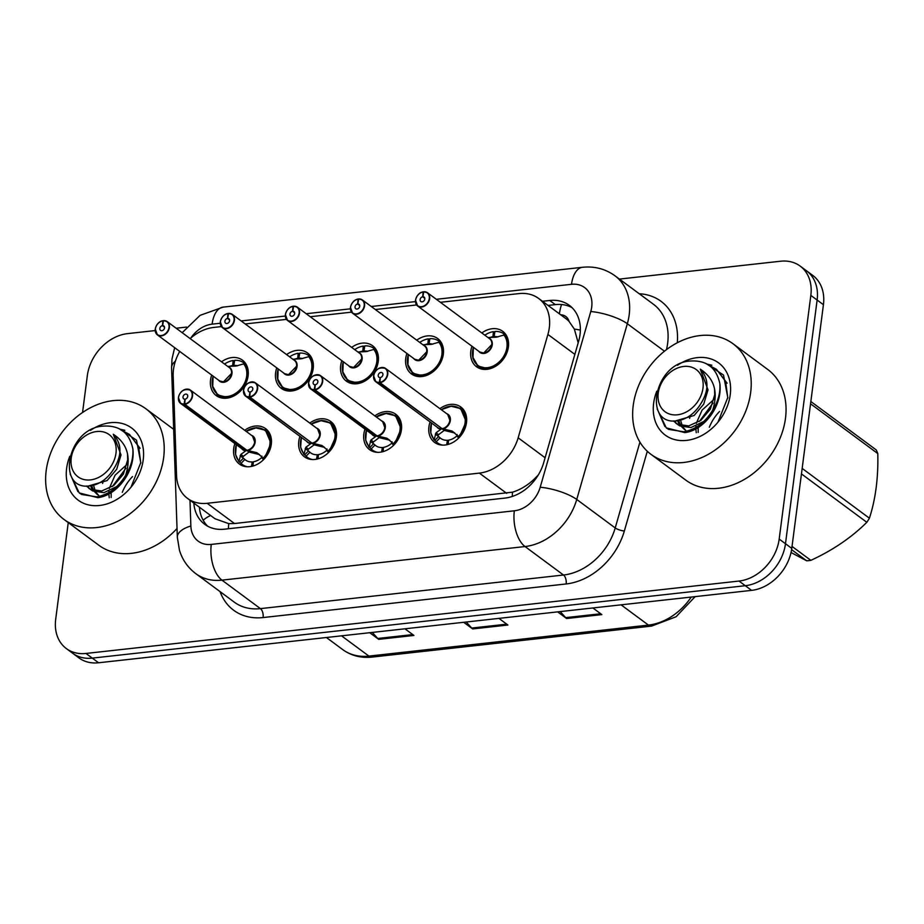 <?xml version="1.0" encoding="UTF-8"?>
<svg xmlns="http://www.w3.org/2000/svg" width="924" height="924" viewBox="0 0 924 924"><rect width="100%" height="100%" fill="white"/><g stroke="black" fill="none" stroke-linecap="round" stroke-linejoin="round"><path stroke-width="1.39" d="M374.844 415.869A22.026 17.071 126.5 0 1 395.749 414.218A22.026 17.071 126.5 0 1 401.432 429.845A22.026 17.071 126.5 0 1 388.877 449.041A22.026 17.071 126.5 0 1 369.542 449.63A22.026 17.071 126.5 0 1 363.848 434.014A22.026 17.071 126.5 0 1 365.015 429.152M309.771 423.088A22.026 17.071 126.5 0 1 330.688 421.436A22.026 17.071 126.5 0 1 336.371 437.052A22.026 17.071 126.5 0 1 323.804 456.26A22.026 17.071 126.5 0 1 304.47 456.849A22.026 17.071 126.5 0 1 298.787 441.222A22.026 17.071 126.5 0 1 299.942 436.359M244.71 430.295A22.026 17.071 126.5 0 1 265.615 428.644A22.026 17.071 126.5 0 1 271.298 444.271A22.026 17.071 126.5 0 1 258.743 463.478A22.026 17.071 126.5 0 1 239.408 464.067A22.026 17.071 126.5 0 1 233.714 448.44A22.026 17.071 126.5 0 1 234.869 443.578M439.905 408.651A22.026 17.071 126.5 0 1 460.822 407.01A22.026 17.071 126.5 0 1 466.505 422.626A22.026 17.071 126.5 0 1 453.938 441.834A22.026 17.071 126.5 0 1 434.603 442.423A22.026 17.071 126.5 0 1 428.921 426.796A22.026 17.071 126.5 0 1 430.076 421.933M416.736 340.171A22.026 17.071 126.5 0 1 437.653 338.519A22.026 17.071 126.5 0 1 443.335 354.146A22.026 17.071 126.5 0 1 430.769 373.354A22.026 17.071 126.5 0 1 411.434 373.931A22.026 17.071 126.5 0 1 405.752 358.316A22.026 17.071 126.5 0 1 406.907 353.453M351.674 347.389A22.026 17.071 126.5 0 1 372.58 345.738A22.026 17.071 126.5 0 1 378.262 361.365A22.026 17.071 126.5 0 1 365.708 380.561A22.026 17.071 126.5 0 1 346.361 381.15A22.026 17.071 126.5 0 1 340.679 365.523A22.026 17.071 126.5 0 1 341.834 360.672M286.602 354.608A22.026 17.071 126.5 0 1 307.519 352.956A22.026 17.071 126.5 0 1 313.201 368.572A22.026 17.071 126.5 0 1 300.635 387.78A22.026 17.071 126.5 0 1 281.3 388.369A22.026 17.071 126.5 0 1 275.618 372.742A22.026 17.071 126.5 0 1 276.773 367.879M221.529 361.815A22.026 17.071 126.5 0 1 242.446 360.164A22.026 17.071 126.5 0 1 248.129 375.791A22.026 17.071 126.5 0 1 235.562 394.987A22.026 17.071 126.5 0 1 216.228 395.576A22.026 17.071 126.5 0 1 210.545 379.96A22.026 17.071 126.5 0 1 211.7 375.098M481.808 332.963A22.026 17.071 126.5 0 1 502.714 331.312A22.026 17.071 126.5 0 1 508.396 346.927A22.026 17.071 126.5 0 1 495.841 366.135A22.026 17.071 126.5 0 1 476.495 366.724A22.026 17.071 126.5 0 1 470.813 351.097A22.026 17.071 126.5 0 1 471.968 346.234M179.753 351.443A41.303 32.005 -53.5 0 0 173.181 375.987L176.565 475.675A41.303 32.005 -53.5 0 0 187.537 498.417A41.303 32.005 -53.5 0 0 207.172 503.291L479.371 473.111A41.303 32.005 -53.5 0 0 518.156 437.803L547.909 334.43A41.303 32.005 -53.5 0 0 549.306 327.766A41.303 32.005 -53.5 0 0 538.646 298.464A41.303 32.005 -53.5 0 0 519.011 293.589L440.401 302.31M578.193 342.804L574.347 329.083L569.045 321.402A13.768 10.672 -53.5 0 0 560.695 314.795M538.646 298.464L565.927 318.664A41.303 32.005 126.5 0 1 569.045 321.402M187.537 498.417L215.015 518.757L228.736 523.631L234.5 523.527L512.554 492.157C520.224 489.778 527.35 485.516 533.945 479.383L538.242 475.052M221.39 326.588L213.687 327.442A41.303 32.005 -53.5 0 0 190.171 338.6M416.597 304.955L375.329 309.528M351.524 312.162L310.268 316.736M286.463 319.381L245.195 323.954M619.438 279.083L780.537 261.226A41.303 32.005 126.5 0 1 800.172 266.1A41.303 32.005 126.5 0 1 810.833 295.391L779.186 539.073A41.303 32.005 126.5 0 1 739.004 581.057L85.99 653.453L92.285 658.119A41.303 32.005 126.5 0 1 72.65 653.245A41.303 32.005 126.5 0 0 92.285 658.119L745.298 585.712L92.285 658.119L98.579 662.774A41.303 32.005 126.5 0 1 78.944 657.9L66.355 648.579A41.303 32.005 126.5 0 1 55.694 619.288L68.249 522.603M779.186 539.073L785.481 543.728A41.303 32.005 126.5 0 1 745.298 585.712A41.303 32.005 126.5 0 0 785.481 543.728L817.128 300.046L785.481 543.728L791.776 548.394A41.303 32.005 126.5 0 1 751.593 590.367L98.579 662.774M800.172 266.1L806.467 270.755A41.303 32.005 126.5 0 1 817.128 300.046A41.303 32.005 126.5 0 0 806.467 270.755L812.762 275.421A41.303 32.005 126.5 0 1 823.423 304.712L791.776 548.394M560.198 611.596L565.673 617.636A11.019 5.648 83.7 0 0 566.62 618.514L557.657 611.873M592.885 607.969L601.859 614.61L566.62 618.514M372.28 632.432L377.743 638.472A11.019 5.648 83.7 0 0 378.701 639.35L369.739 632.709M404.966 628.805L413.929 635.446L378.701 639.35M466.239 622.014L471.702 628.054A11.019 5.648 83.7 0 0 472.661 628.932L463.698 622.291M498.925 618.387L507.9 625.028L472.661 628.932M193.821 503.072A41.303 32.005 -53.5 0 0 204.724 524.324A41.303 32.005 -53.5 0 0 224.359 529.198L504.874 498.094A41.303 32.005 -53.5 0 0 543.659 462.785L578.62 341.326A41.303 32.005 -53.5 0 0 580.018 334.65A41.303 32.005 -53.5 0 0 569.357 305.359A41.303 32.005 -53.5 0 0 549.722 300.485L542.457 301.293M548.048 305.428L555.324 304.62A41.303 32.005 126.5 0 1 572.014 307.623M82.548 412.497L87.341 375.606A41.303 32.005 126.5 0 1 127.524 333.633L155.197 330.561M176.172 328.239L186.509 327.084M85.99 653.453A41.303 32.005 126.5 0 1 66.355 648.579M207.669 526.195A41.303 32.005 126.5 0 1 199.422 507.207M423.677 292.134L423.123 291.984A7.981 6.191 -53.5 0 0 415.65 300.069A7.981 6.191 -53.5 0 0 421.506 306.676A7.981 6.191 -53.5 0 0 429.279 298.556A7.981 6.191 -53.5 0 0 423.712 291.926L423.897 291.776A8.258 6.399 126.5 0 1 427.512 292.769A8.258 6.399 126.5 0 1 429.648 298.637A8.258 6.399 126.5 0 1 424.936 305.832A8.258 6.399 126.5 0 1 417.683 306.052A8.258 6.399 126.5 0 1 415.557 300.196M423.215 291.822C419.381 292.504 416.816 295.276 415.511 300.138L417.683 306.052L479.799 352.032A8.258 6.399 -53.5 0 0 483.726 353.003A8.258 6.399 -53.5 0 0 491.764 344.606A8.258 6.399 -53.5 0 0 489.628 338.75L427.512 292.769L423.839 291.753M423.712 291.926L422.892 296.766A2.749 2.137 126.5 0 1 424.104 297.101A2.749 2.137 126.5 0 1 424.809 299.053A2.749 2.137 126.5 0 1 423.238 301.443A2.749 2.137 126.5 0 1 420.824 301.524A2.749 2.137 126.5 0 1 420.108 299.572A2.749 2.137 126.5 0 1 422.684 296.789L424.809 298.36M477.096 365.373A20.651 16.008 -53.5 0 0 478.02 366.135A20.651 16.008 -53.5 0 0 487.837 368.572A20.651 16.008 -53.5 0 0 507.923 347.586A20.651 16.008 -53.5 0 0 504.631 334.834L505.336 335.343M497.84 336.96A15.142 11.735 -53.5 0 0 494.086 336.555L494.941 331.462A20.651 16.008 126.5 0 1 503.996 333.968A20.651 16.008 126.5 0 1 505.301 335.077L505.162 335.216M493.682 337.225L492.954 336.683A15.142 11.735 -53.5 0 0 490.332 337.376M479.799 352.032L483.726 353.003L491.753 344.606A8.258 6.399 126.6 0 1 483.726 353.003M494.086 336.555L494.952 337.202M488.865 337.491L496.269 337.191L504.631 334.834C514.252 344.594 502.702 367.775 487.837 368.572L477.997 366.123L472.765 357.08M492.954 336.683L493.404 331.635L494.744 332.628M484.834 335.204A20.651 16.008 126.5 0 1 493.404 331.635M422.684 296.789L423.123 291.984M422.892 296.766L424.774 298.152M433.691 439.454A20.651 16.008 -53.5 0 0 434.084 439.94L436.001 432.802L441.58 428.771L443.867 429.949M380.03 382.686L379.903 382.328A7.981 6.191 -53.5 0 0 387.375 374.255A7.981 6.191 -53.5 0 0 381.52 367.648A7.981 6.191 -53.5 0 0 373.758 375.756A7.981 6.191 -53.5 0 0 379.314 382.397L379.406 382.755A8.258 6.399 126.5 0 1 375.791 381.751A8.258 6.399 126.5 0 1 373.654 375.895A8.258 6.399 126.5 0 1 378.366 368.688A8.258 6.399 126.5 0 1 385.62 368.468A8.258 6.399 126.5 0 1 387.757 374.324A8.258 6.399 126.5 0 1 380.03 382.686L442.192 428.701L452.009 431.034L459.286 437.144A20.651 16.008 -53.5 0 0 466.031 423.273A20.651 16.008 -53.5 0 0 460.695 408.627A20.651 16.008 -53.5 0 0 459.898 408.085M442.134 428.655A8.258 6.399 -53.5 0 0 449.861 420.304A8.258 6.399 -53.5 0 0 447.736 414.449L385.62 368.468C379.256 366.851 375.26 369.311 373.619 375.825L375.791 381.751L437.895 427.731A8.258 6.399 -53.5 0 0 441.522 428.724L441.58 428.771M379.406 382.755L440.898 427.754M379.314 382.397L380.134 377.558A2.749 2.137 126.5 0 1 378.932 377.223A2.749 2.137 126.5 0 1 378.216 375.271A2.749 2.137 126.5 0 1 379.787 372.869A2.749 2.137 126.5 0 1 382.201 372.788A2.749 2.137 126.5 0 1 382.917 374.74A2.749 2.137 126.5 0 1 380.341 377.535L379.903 382.328M442.642 445.114A20.651 16.008 126.5 0 1 437.526 442.862A20.651 16.008 126.5 0 1 436.22 441.753L434.788 440.448L438.6 436.532L440.055 437.826A15.142 11.735 -53.5 0 0 440.794 438.438A15.142 11.735 -53.5 0 0 447.435 440.274L448.487 441.048M431.52 423.007A20.132 15.604 126.5 0 0 433.91 439.166L434.788 440.448M448.175 444.409L448.567 440.147A15.142 11.735 -53.5 0 0 456.814 435.966L457.08 434.476M449.861 420.304L447.724 414.449A8.258 6.399 126.5 0 1 449.861 420.304M444.017 430.572L438.542 434.684L437.907 436.012L438.6 436.532M450.889 406.19L460.672 408.616L466.17 421.61L459.274 437.133M446.673 444.767L447.435 440.274M442.192 428.701L444.629 430.515L454.793 432.986M358.616 299.341L358.05 299.203A7.981 6.191 -53.5 0 0 350.577 307.276A7.981 6.191 -53.5 0 0 356.433 313.883A7.981 6.191 -53.5 0 0 364.206 305.763A7.981 6.191 -53.5 0 0 358.651 299.133L358.835 298.983A8.258 6.399 126.5 0 1 362.451 299.988A8.258 6.399 126.5 0 1 364.576 305.844A8.258 6.399 126.5 0 1 359.875 313.051A8.258 6.399 126.5 0 1 352.622 313.271A8.258 6.399 126.5 0 1 350.485 307.403M358.154 299.029C354.308 299.723 351.744 302.483 350.45 307.346L352.622 313.271L414.726 359.251A8.258 6.399 -53.5 0 0 418.653 360.221A8.258 6.399 -53.5 0 0 426.692 351.825A8.258 6.399 -53.5 0 0 424.555 345.969L362.451 299.988L358.766 298.96M358.651 299.133L357.831 303.973A2.749 2.137 126.5 0 1 359.032 304.308A2.749 2.137 126.5 0 1 359.748 306.26A2.749 2.137 126.5 0 1 358.177 308.662A2.749 2.137 126.5 0 1 355.752 308.732A2.749 2.137 126.5 0 1 355.047 306.78A2.749 2.137 126.5 0 1 357.623 303.996L359.748 305.567M412.023 372.591A20.651 16.008 -53.5 0 0 412.947 373.342A20.651 16.008 -53.5 0 0 422.765 375.791A20.651 16.008 -53.5 0 0 442.862 354.793A20.651 16.008 -53.5 0 0 439.57 342.042L440.263 342.561M432.767 344.178A15.142 11.735 -53.5 0 0 429.013 343.774L429.879 338.681A20.651 16.008 126.5 0 1 438.923 341.187A20.651 16.008 126.5 0 1 440.228 342.296L440.09 342.434M428.621 344.444L427.881 343.901A15.142 11.735 -53.5 0 0 425.271 344.583M414.737 359.251L418.653 360.221L426.692 351.825A8.258 6.399 126.6 0 1 418.653 360.221M429.013 343.774L429.879 344.409M408.316 354.504L407.877 365.696L412.936 373.331L422.765 375.791C437.641 374.982 449.179 351.801 439.558 342.053L439.57 342.042M412.936 373.331L407.692 364.299M427.881 343.901L428.343 338.854L429.683 339.836M419.762 342.411A20.651 16.008 126.5 0 1 428.343 338.854M439.558 342.053L431.196 344.398L423.793 344.71M357.623 303.996L358.05 299.203M357.831 303.973L359.702 305.37M293.543 306.56L292.989 306.422A7.981 6.191 -53.5 0 0 285.516 314.495A7.981 6.191 -53.5 0 0 291.372 321.102A7.981 6.191 -53.5 0 0 299.145 312.982A7.981 6.191 -53.5 0 0 293.578 306.352L293.763 306.202A8.258 6.399 126.5 0 1 297.378 307.207A8.258 6.399 126.5 0 1 299.515 313.063A8.258 6.399 126.5 0 1 294.802 320.258A8.258 6.399 126.5 0 1 287.549 320.478A8.258 6.399 126.5 0 1 285.424 314.622M293.081 306.248C289.247 306.93 286.683 309.702 285.377 314.564L287.549 320.478L349.665 366.458A8.258 6.399 -53.5 0 0 353.592 367.44A8.258 6.399 -53.5 0 0 361.619 359.043A8.258 6.399 -53.5 0 0 359.494 353.176L297.378 307.207L293.705 306.179M293.578 306.352L292.758 311.192A2.749 2.137 126.5 0 1 293.971 311.527A2.749 2.137 126.5 0 1 294.675 313.479A2.749 2.137 126.5 0 1 293.104 315.881A2.749 2.137 126.5 0 1 290.69 315.95A2.749 2.137 126.5 0 1 289.974 313.998A2.749 2.137 126.5 0 1 292.55 311.215L294.675 312.786M346.962 379.81A20.651 16.008 -53.5 0 0 347.886 380.561A20.651 16.008 -53.5 0 0 357.704 382.998A20.651 16.008 -53.5 0 0 377.789 362.012A20.651 16.008 -53.5 0 0 374.497 349.26L375.202 349.78M367.706 351.397A15.142 11.735 -53.5 0 0 363.952 350.993L364.807 345.888A20.651 16.008 126.5 0 1 373.862 348.394A20.651 16.008 126.5 0 1 375.167 349.515L375.029 349.653M363.548 351.651L362.82 351.108A15.142 11.735 -53.5 0 0 360.198 351.801M349.665 366.458L353.592 367.44L361.619 359.032A8.258 6.399 126.6 0 1 353.592 367.44M363.952 350.993L364.807 351.628M358.731 351.917L366.135 351.617L374.497 349.26C384.107 359.02 372.568 382.201 357.704 382.998L347.863 380.549L342.631 371.506M362.82 351.108L363.271 346.061L364.61 347.054M354.701 349.63A20.651 16.008 126.5 0 1 363.271 346.061M292.55 311.215L292.989 306.422M292.758 311.192L294.64 312.578M228.482 313.779L227.916 313.629A7.981 6.191 -53.5 0 0 220.443 321.714A7.981 6.191 -53.5 0 0 226.299 328.309A7.981 6.191 -53.5 0 0 234.072 320.201A7.981 6.191 -53.5 0 0 228.517 313.571L228.69 313.409A8.258 6.399 126.5 0 1 232.317 314.414A8.258 6.399 126.5 0 1 234.442 320.27A8.258 6.399 126.5 0 1 229.741 327.477A8.258 6.399 126.5 0 1 222.488 327.697A8.258 6.399 126.5 0 1 220.351 321.841M228.02 313.467C224.174 314.148 221.61 316.92 220.316 321.771L222.488 327.697L284.592 373.677A8.258 6.399 -53.5 0 0 288.519 374.647A8.258 6.399 -53.5 0 0 296.558 366.251A8.258 6.399 -53.5 0 0 294.421 360.395L232.317 314.414L228.632 313.398M228.517 313.571L227.697 318.41A2.749 2.137 126.5 0 1 228.898 318.734A2.749 2.137 126.5 0 1 229.614 320.697A2.749 2.137 126.5 0 1 228.043 323.088A2.749 2.137 126.5 0 1 225.618 323.169A2.749 2.137 126.5 0 1 224.913 321.217A2.749 2.137 126.5 0 1 227.489 318.433L229.614 320.004M281.889 387.017A20.651 16.008 -53.5 0 0 282.813 387.78A20.651 16.008 -53.5 0 0 292.631 390.217A20.651 16.008 -53.5 0 0 312.728 369.219A20.651 16.008 -53.5 0 0 309.436 356.468L310.129 356.987M302.633 358.604A15.142 11.735 -53.5 0 0 298.879 358.2L299.746 353.107A20.651 16.008 126.5 0 1 308.789 355.613A20.651 16.008 126.5 0 1 310.094 356.722L309.956 356.86M298.487 358.87L297.747 358.327A15.142 11.735 -53.5 0 0 295.137 359.02M284.592 373.677L288.519 374.647L296.558 366.251A8.258 6.399 126.6 0 1 288.519 374.647M298.879 358.2L299.746 358.847M293.659 359.136L301.062 358.824L309.436 356.468C319.046 366.239 307.507 389.42 292.631 390.217L282.802 387.757L277.558 378.724M297.747 358.327L298.209 353.28L299.549 354.273M289.628 356.849A20.651 16.008 126.5 0 1 298.209 353.28M227.489 318.433L227.916 313.629M227.697 318.41L229.568 319.796M163.409 320.986L162.855 320.847A7.981 6.191 -53.5 0 0 155.382 328.921A7.981 6.191 -53.5 0 0 161.238 335.528A7.981 6.191 -53.5 0 0 169 327.408A7.981 6.191 -53.5 0 0 163.444 320.778L163.629 320.628A8.258 6.399 126.5 0 1 167.244 321.633A8.258 6.399 126.5 0 1 169.381 327.489A8.258 6.399 126.5 0 1 164.668 334.696A8.258 6.399 126.5 0 1 157.415 334.915A8.258 6.399 126.5 0 1 155.29 329.048M162.947 320.674C159.113 321.356 156.549 324.128 155.244 328.99L157.415 334.915L219.531 380.884A8.258 6.399 -53.5 0 0 223.458 381.866A8.258 6.399 -53.5 0 0 231.485 373.469A8.258 6.399 -53.5 0 0 229.36 367.613L167.244 321.633L163.571 320.605M163.444 320.778L162.624 325.618A2.749 2.137 126.5 0 1 163.837 325.953A2.749 2.137 126.5 0 1 164.541 327.904A2.749 2.137 126.5 0 1 162.97 330.307A2.749 2.137 126.5 0 1 160.557 330.376A2.749 2.137 126.5 0 1 159.84 328.424A2.749 2.137 126.5 0 1 162.416 325.641L164.541 327.212M216.828 394.236A20.651 16.008 -53.5 0 0 217.752 394.987A20.651 16.008 -53.5 0 0 227.57 397.424A20.651 16.008 -53.5 0 0 247.655 376.438A20.651 16.008 -53.5 0 0 244.363 363.686L245.068 364.206M237.572 365.823A15.142 11.735 -53.5 0 0 233.818 365.419L234.673 360.325A20.651 16.008 126.5 0 1 243.728 362.832A20.651 16.008 126.5 0 1 245.033 363.941L244.895 364.079M233.414 366.077L232.686 365.546A15.142 11.735 -53.5 0 0 230.064 366.227M219.531 380.896L223.458 381.866L231.485 373.469A8.258 6.399 126.6 0 1 223.458 381.866M233.818 365.419L234.673 366.054M228.598 366.354L236.001 366.043L244.363 363.686C253.973 373.446 242.435 396.627 227.57 397.424L217.729 394.975L212.497 385.932M232.686 365.546L233.137 360.499L234.477 361.48M224.567 364.056A20.651 16.008 126.5 0 1 233.137 360.499M162.416 325.641L162.855 320.847M162.624 325.618L164.507 327.015M368.618 446.662A20.651 16.008 -53.5 0 0 369.023 447.147L370.94 440.02L376.507 435.989L378.805 437.156M314.957 389.893L314.841 389.535A7.981 6.191 -53.5 0 0 322.314 381.462A7.981 6.191 -53.5 0 0 316.458 374.855A7.981 6.191 -53.5 0 0 308.685 382.975A7.981 6.191 -53.5 0 0 314.241 389.605L314.345 389.963A8.258 6.399 126.5 0 1 310.718 388.958A8.258 6.399 126.5 0 1 308.593 383.102A8.258 6.399 126.5 0 1 313.305 375.906A8.258 6.399 126.5 0 1 320.559 375.687A8.258 6.399 126.5 0 1 322.684 381.543A8.258 6.399 126.5 0 1 314.957 389.893L377.131 435.92L386.948 438.242L394.202 444.34A20.651 16.008 -53.5 0 0 400.958 430.492A20.651 16.008 -53.5 0 0 395.634 415.846A20.651 16.008 -53.5 0 0 394.825 415.292M377.073 435.874A8.258 6.399 -53.5 0 0 384.8 427.523A8.258 6.399 -53.5 0 0 382.663 421.667L320.559 375.687C314.195 374.07 310.187 376.53 308.558 383.044L310.718 388.958L372.834 434.938A8.258 6.399 -53.5 0 0 376.449 435.943L376.507 435.989M314.345 389.963L376.449 435.932A8.258 6.399 126.5 0 1 376.449 435.943L375.837 434.961M314.241 389.605L315.061 384.765A2.749 2.137 126.5 0 1 313.86 384.43A2.749 2.137 126.5 0 1 313.144 382.478A2.749 2.137 126.5 0 1 314.714 380.076A2.749 2.137 126.5 0 1 317.14 380.007A2.749 2.137 126.5 0 1 317.844 381.959A2.749 2.137 126.5 0 1 315.269 384.742L314.841 389.535M377.57 452.333A20.651 16.008 126.5 0 1 372.453 450.08A20.651 16.008 126.5 0 1 371.148 448.972L369.716 447.666L373.539 443.739L374.982 445.033A15.142 11.735 -53.5 0 0 375.733 445.657A15.142 11.735 -53.5 0 0 382.363 447.493L383.414 448.267M366.447 430.214A20.132 15.604 126.5 0 0 368.849 446.373L369.716 447.666M383.113 451.617L383.495 447.366A15.142 11.735 -53.5 0 0 391.741 443.173L392.019 441.695M384.788 427.523L382.663 421.667A8.258 6.399 126.5 0 1 384.8 427.523M378.956 437.791L373.481 441.903L372.846 443.231L373.539 443.739M385.816 413.409L395.611 415.823L401.097 428.817L394.386 444.479M381.6 451.986L382.363 447.493M377.131 435.92L379.568 437.722L389.732 440.205M303.557 453.88A20.651 16.008 -53.5 0 0 303.95 454.365L305.867 447.239L311.446 443.197L313.733 444.375M249.896 397.112L249.769 396.754A7.981 6.191 -53.5 0 0 257.242 388.681A7.981 6.191 -53.5 0 0 251.386 382.074A7.981 6.191 -53.5 0 0 243.624 390.194A7.981 6.191 -53.5 0 0 249.18 396.823L249.272 397.181A8.258 6.399 126.5 0 1 245.657 396.177A8.258 6.399 126.5 0 1 243.52 390.321A8.258 6.399 126.5 0 1 248.233 383.113A8.258 6.399 126.5 0 1 255.486 382.894A8.258 6.399 126.5 0 1 257.623 388.761A8.258 6.399 126.5 0 1 249.896 397.112L312 443.093L321.875 445.46L329.152 451.57A20.651 16.008 -53.5 0 0 335.897 437.71A20.651 16.008 -53.5 0 0 330.561 423.053A20.651 16.008 -53.5 0 0 329.764 422.511M312 443.093A8.258 6.399 -53.5 0 0 319.727 434.73A8.258 6.399 -53.5 0 0 317.602 428.875L255.486 382.894C249.122 381.289 245.126 383.737 243.486 390.263L245.657 396.177L307.761 442.157A8.258 6.399 -53.5 0 0 311.388 443.162L311.446 443.197M249.272 397.181L310.764 442.18M249.18 396.823L250 391.984A2.749 2.137 126.5 0 1 248.787 391.649A2.749 2.137 126.5 0 1 248.082 389.697A2.749 2.137 126.5 0 1 249.653 387.295A2.749 2.137 126.5 0 1 252.067 387.225A2.749 2.137 126.5 0 1 252.783 389.177A2.749 2.137 126.5 0 1 250.208 391.961L249.769 396.754M312.508 459.54A20.651 16.008 126.5 0 1 307.392 457.299A20.651 16.008 126.5 0 1 306.087 456.179L304.654 454.885L308.466 450.958L309.921 452.252A15.142 11.735 -53.5 0 0 310.66 452.864A15.142 11.735 -53.5 0 0 317.302 454.7L318.353 455.474M301.386 437.433A20.132 15.604 126.5 0 0 303.777 453.592L304.654 454.885M318.041 458.835L318.433 454.573A15.142 11.735 -53.5 0 0 326.68 450.392L326.946 448.914M319.727 434.73L317.59 428.875A8.258 6.399 126.5 0 1 319.727 434.73M313.883 445.01L308.408 449.11L307.773 450.45L308.466 450.958M320.755 420.616L330.538 423.042L336.036 436.036L329.14 451.559M316.539 459.193L317.302 454.7M312.058 443.127L314.495 444.941L324.659 447.412M238.484 461.099A20.651 16.008 -53.5 0 0 238.889 461.573L240.806 454.446L246.373 450.415L248.672 451.582M184.823 404.331L184.708 403.973A7.981 6.191 -53.5 0 0 192.18 395.888A7.981 6.191 -53.5 0 0 186.325 389.293A7.981 6.191 -53.5 0 0 178.551 397.401A7.981 6.191 -53.5 0 0 184.107 404.031L184.211 404.389A8.258 6.399 126.5 0 1 180.584 403.395A8.258 6.399 126.5 0 1 178.459 397.528A8.258 6.399 126.5 0 1 183.171 390.332A8.258 6.399 126.5 0 1 190.425 390.113A8.258 6.399 126.5 0 1 192.55 395.969A8.258 6.399 126.5 0 1 184.823 404.331L246.997 450.346L256.814 452.679L264.068 458.778A20.651 16.008 -53.5 0 0 270.824 444.918A20.651 16.008 -53.5 0 0 265.5 430.272A20.651 16.008 -53.5 0 0 264.691 429.729M246.939 450.3A8.258 6.399 -53.5 0 0 254.666 441.949A8.258 6.399 -53.5 0 0 252.529 436.093L190.425 390.113C184.061 388.496 180.053 390.956 178.413 397.47L180.584 403.395L242.7 449.376A8.258 6.399 -53.5 0 0 246.315 450.369L246.373 450.415M184.211 404.389L246.315 450.369A8.258 6.399 126.5 0 1 246.315 450.369L245.703 449.387M184.107 404.031L184.927 399.191A2.749 2.137 126.5 0 1 183.726 398.868A2.749 2.137 126.5 0 1 183.01 396.904A2.749 2.137 126.5 0 1 184.581 394.513A2.749 2.137 126.5 0 1 187.006 394.433A2.749 2.137 126.5 0 1 187.711 396.384A2.749 2.137 126.5 0 1 185.135 399.168L184.708 403.973M247.436 466.759A20.651 16.008 126.5 0 1 242.319 464.506A20.651 16.008 126.5 0 1 241.014 463.398L239.582 462.092L243.405 458.177L244.848 459.459A15.142 11.735 -53.5 0 0 245.599 460.083A15.142 11.735 -53.5 0 0 252.229 461.919L253.28 462.693M238.889 461.573L239.582 462.092M252.98 466.054L253.361 461.792A15.142 11.735 -53.5 0 0 261.608 457.611L261.885 456.121M254.654 441.949L252.529 436.093A8.258 6.399 126.5 0 1 254.666 441.949M248.81 452.217L243.347 456.329L242.712 457.657L243.405 458.177M255.682 427.835L265.477 430.261L270.963 443.254L264.252 458.905M251.467 466.412L252.229 461.919M246.997 450.346L249.434 452.148L259.586 454.631M238.9 461.561L238.715 460.81A20.132 15.604 126.5 0 1 236.313 444.652M633.217 405.521A68.85 53.349 126.5 0 1 672.476 345.518A68.85 53.349 126.5 0 1 732.905 343.682A68.85 53.349 126.5 0 1 750.658 392.504A68.85 53.349 126.5 0 1 711.399 452.506A68.85 53.349 126.5 0 1 650.981 454.342A68.85 53.349 126.5 0 1 633.217 405.521M732.905 343.682L767.729 369.461A68.85 53.349 126.5 0 1 785.492 418.283A68.85 53.349 126.5 0 1 746.234 478.297A68.85 53.349 126.5 0 1 685.804 480.133L650.981 454.342M677.916 421.24L679.024 424.971M677.431 365.303A44.895 34.789 126.5 0 1 715.73 361.041A44.895 34.789 126.5 0 1 730.237 394.767A44.895 34.789 126.5 0 1 686.567 440.39A44.895 34.789 126.5 0 1 653.638 403.257A44.895 34.789 126.5 0 1 656.802 391.187M727.869 397.99L723.515 375.052L705.786 363.375M711.873 365.188L707.183 364.137M46.2 470.605A68.85 53.349 126.5 0 1 85.458 410.603A68.85 53.349 126.5 0 1 145.888 408.766A68.85 53.349 126.5 0 1 163.652 457.588A68.85 53.349 126.5 0 1 124.394 517.59A68.85 53.349 126.5 0 1 63.964 519.427A68.85 53.349 126.5 0 1 46.2 470.605M90.898 486.324L92.007 490.055M90.413 430.388A44.895 34.789 126.5 0 1 128.725 426.137A44.895 34.789 126.5 0 1 143.22 459.852A44.895 34.789 126.5 0 1 99.549 505.486A44.895 34.789 126.5 0 1 66.632 468.341A44.895 34.789 126.5 0 1 69.785 456.271M140.852 463.074L136.509 440.136L118.769 428.47M177.027 528.459A68.85 53.349 126.5 0 1 98.799 545.218L63.964 519.427M124.855 430.272L120.178 429.221M792.03 546.419L810.856 560.348A74.347 57.623 126.5 0 1 808.766 560.625A74.347 57.623 126.5 0 1 806.698 560.81L791.591 549.641M791.036 552.517L806.698 560.81M709.309 427.269A38.473 29.811 126.5 0 1 719.553 411.469M657.172 408.997L666.262 427.87L668.63 429.383L683.679 431.762C695.322 429.695 704.896 422.661 712.404 410.66L712.67 410.221C718.422 392.03 714.298 378.355 700.3 369.173C709.482 379.29 709.158 391.58 699.318 406.04C693.843 413.871 687.121 418.676 679.163 420.455C642.55 428.239 652.968 363.317 689.962 361.041C706.375 359.944 716.331 367.486 719.854 383.645C720.501 392.677 718.11 401.536 712.67 410.221M658.35 411.515L664.91 426.553M666.262 427.87L684.788 432.594C704.019 430.457 722.764 405.89 719.854 383.645M717.994 422.141L727.766 397.597L725.617 381.416L716.481 369.323L709.47 365.627M727.096 383.206L716.481 369.323M677.465 414.795A26.23 20.328 126.5 0 1 658.235 393.104A26.23 20.328 126.5 0 1 683.748 366.447A26.23 20.328 126.5 0 1 702.979 388.138A26.23 20.328 126.5 0 1 677.465 414.795M802.159 468.41L869.403 518.191A74.347 57.623 126.5 0 1 866.827 522.303L801.443 473.908M810.845 401.524L876.229 449.919A74.347 57.623 126.5 0 1 877.8 453.58L810.556 403.8M869.403 518.191C875.582 499.214 878.378 477.673 877.8 453.58M810.856 560.348C832.813 550.23 851.478 537.549 866.827 522.303M714.009 399.364L702.09 410.106L696.292 423.296M695.922 426.149L695.841 427.362M695.841 428.817L696.257 432.675M678.921 421.263L680.861 425.594M681.693 426.784L684.661 429.718M673.388 420.917L677.535 424.255L688.692 425.918L700.796 420.42L710.383 409.078L714.691 394.791L714.564 388.889M712.981 403.095L699.399 421.425M698.163 427.466L698.186 432.386M690.355 415.396L689.639 418.364M680.526 420.131L682.339 425.929M683.079 427.234L685.816 430.492M674.381 420.951L676.934 423.908M675.779 423.146L679.752 425.906L690.921 427.558L703.834 421.413M675.352 420.94L694.132 415.488L703.718 404.146L708.027 389.859L700.3 369.173M122.291 492.353A38.473 29.811 126.5 0 1 132.548 476.553M70.166 474.081L79.256 492.954L81.612 494.467L96.662 496.858C108.316 494.779 117.891 487.745 125.387 475.756L125.652 475.317C131.404 457.126 127.281 443.439 113.282 434.257C122.465 444.375 122.141 456.664 112.301 471.125C106.826 478.955 100.104 483.76 92.146 485.55C55.532 493.324 65.951 428.413 102.945 426.126C119.358 425.04 129.325 432.571 132.837 448.741C133.483 457.761 131.093 466.62 125.652 475.317M71.344 476.599L77.893 491.637M79.256 492.954L97.771 497.678C117.013 495.541 135.747 470.974 132.837 448.741M130.989 487.237L140.748 462.681L138.6 446.5L129.475 434.407L122.453 430.711M140.078 448.29L129.475 434.407M90.448 479.891A26.23 20.328 126.5 0 1 71.217 458.188A26.23 20.328 126.5 0 1 96.731 431.531A26.23 20.328 126.5 0 1 115.974 453.234A26.23 20.328 126.5 0 1 90.448 479.891M126.992 464.46L115.073 475.202L109.286 488.38M108.905 491.233L108.836 492.446M108.824 493.901L109.24 497.759M91.903 486.347L93.844 490.679M94.675 491.88L97.655 494.802M86.371 486.012L90.517 489.339L101.686 491.002L113.779 485.504L123.366 474.162L127.674 459.886L127.547 453.984M125.964 468.179L112.382 486.509M111.157 492.55L111.169 497.47M103.338 480.48L102.622 483.448M93.52 485.216L95.322 491.014M96.061 492.33L98.799 495.576M87.376 486.036L89.917 489.004M88.773 488.23L92.735 490.991L103.904 492.654L116.817 486.498M88.346 486.024L107.115 480.572L116.701 469.23L121.021 454.954L113.282 434.257M574.867 354.389L547.909 334.43M559.378 313.813A41.303 21.206 -96.3 0 1 561.549 304.539M512.266 496.465A41.303 21.206 -96.3 0 1 512.554 492.157M533.945 479.383A41.303 11.319 16.1 0 1 535.146 479.591M228.424 528.747A41.303 21.206 -96.3 0 1 228.736 523.631M574.347 329.083A41.303 11.319 16.1 0 1 580.353 330.087M203.165 520.235A41.303 18.688 -1.9 0 1 210.58 515.476M545.102 457.761L518.156 437.803M506.687 493.347L479.371 473.111M234.5 523.527L207.172 503.291M621.078 604.839L648.44 625.098A13.768 7.069 83.7 0 0 651.605 626.091L372.072 657.091A13.768 7.069 -96.3 0 1 368.907 656.098L648.44 625.098A55.07 42.677 -53.5 0 0 691.21 597.066M372.072 657.091C360.995 658.223 351.212 655.728 342.723 649.595A55.07 42.677 -53.5 0 0 368.907 656.098L341.545 635.839M823.423 304.712L810.833 295.391M751.593 590.367L739.004 581.057M471.702 628.054L506.745 624.174M565.673 617.636L600.704 613.755M377.743 638.472L412.785 634.592M555.324 304.62L549.722 300.485M189.986 500.231L190.864 525.999A27.535 21.344 -53.5 0 0 211.273 544.409L514.333 510.799A27.535 21.344 -53.5 0 0 540.193 487.26L590.771 311.538A27.535 21.344 -53.5 0 0 591.707 307.08A27.535 21.344 -53.5 0 0 571.517 284.303L436.324 299.295M571.517 284.303A27.535 14.137 83.7 0 1 582.466 267.29C594.502 266.043 605.336 268.872 614.968 275.779A55.07 42.677 126.5 0 1 629.186 314.841A55.07 42.677 126.5 0 1 627.327 323.735L664.448 351.212M174.659 347.667L172.014 358.951L171.575 367.798A27.535 12.451 -1.9 0 1 175.375 361.192M639.258 293.763A61.966 48.013 126.5 0 1 677.292 342.758M666.481 349.63A55.07 42.677 -53.5 0 0 667.648 343.312A55.07 42.677 -53.5 0 0 653.441 304.262L614.968 275.779M647.297 451.27L624.347 530.988A61.966 48.013 126.5 0 1 566.169 583.956L263.109 617.555A61.966 48.013 126.5 0 1 220.074 591.626M590.771 311.538A27.535 7.542 16.1 0 1 627.327 323.735L576.738 499.457L615.211 527.939L639.916 442.134M540.193 487.26A27.535 7.542 16.1 0 1 576.738 499.457A55.07 42.677 126.5 0 1 525.028 546.546L563.501 575.017A55.07 42.677 -53.5 0 0 615.211 527.939A6.884 1.883 -163.9 0 0 624.347 530.988M514.333 510.799A27.535 14.137 83.7 0 0 525.028 546.546L221.956 580.145L260.429 608.627L563.501 575.017A6.884 3.534 -96.3 0 1 566.169 583.956M211.273 544.409A27.535 14.137 83.7 0 0 221.956 580.145A55.07 42.677 126.5 0 1 195.784 573.642L234.257 602.125A55.07 42.677 -53.5 0 0 260.429 608.627A6.884 3.534 -96.3 0 1 263.109 617.555M415.454 301.605L371.263 306.514M350.392 308.824L306.191 313.721M285.32 316.043L241.129 320.94M220.258 323.25L212.116 324.151A27.535 21.344 -53.5 0 0 190.829 338.022M171.575 367.798L177.327 537.283A27.535 12.451 -1.9 0 1 190.864 525.999M182.19 332.686L200.115 315.338L223.065 307.138A27.535 14.137 83.7 0 0 212.116 324.151M488.634 338.022A8.512 6.595 126.6 0 1 490.274 349.538A8.512 6.595 126.6 0 1 478.782 351.282M415.569 300.081A8.258 6.399 126.5 0 1 423.157 291.857M503.73 334.811A20.132 15.604 126.6 0 1 492.307 366.401A20.132 15.604 126.6 0 1 473.423 347.308M441.002 429.163A8.512 6.595 126.5 0 1 436.902 426.992M446.719 413.698A8.512 6.595 126.5 0 1 450.184 421.379A8.512 6.595 126.5 0 1 443.162 428.932M441.337 409.713A20.132 15.604 126.5 0 1 462.912 411.931A20.132 15.604 126.5 0 1 458.466 436.44M452.009 431.034L454.55 432.906M458.708 438.034L456.814 435.966M440.055 437.826L436.22 441.753M436.001 432.802L438.542 434.684M435.32 434.095L437.907 436.012M423.573 345.229A8.512 6.595 126.6 0 1 425.213 356.745A8.512 6.595 126.6 0 1 413.721 358.5M350.508 307.299A8.258 6.399 126.5 0 1 358.096 299.076M438.669 342.019A20.132 15.604 126.6 0 1 427.246 373.619A20.132 15.604 126.6 0 1 408.35 354.527M358.5 352.448A8.512 6.595 126.6 0 1 360.141 363.964A8.512 6.595 126.6 0 1 348.648 365.708M285.435 314.507A8.258 6.399 126.5 0 1 293.024 306.283M373.596 349.237A20.132 15.604 126.6 0 1 362.173 380.827A20.132 15.604 126.6 0 1 343.289 361.734M293.439 359.655A8.512 6.595 126.6 0 1 295.079 371.182A8.512 6.595 126.6 0 1 283.587 372.926M220.374 321.725A8.258 6.399 126.5 0 1 227.962 313.502M308.535 356.456A20.132 15.604 126.6 0 1 297.112 388.045A20.132 15.604 126.6 0 1 278.216 368.953M228.367 366.874A8.512 6.595 126.6 0 1 230.007 378.39A8.512 6.595 126.6 0 1 218.514 380.145M155.301 328.944A8.258 6.399 126.5 0 1 162.89 320.72M243.462 363.663A20.132 15.604 126.6 0 1 232.04 395.264A20.132 15.604 126.6 0 1 213.155 376.172M375.941 436.382A8.512 6.595 126.5 0 1 371.841 434.199M381.647 420.905A8.512 6.595 126.5 0 1 385.123 428.597A8.512 6.595 126.5 0 1 378.101 436.14M376.276 416.932A20.132 15.604 126.5 0 1 397.84 419.138A20.132 15.604 126.5 0 1 393.405 443.659M386.948 438.242L389.489 440.124M393.636 445.252L391.741 443.173M374.982 445.033L371.148 448.972M370.94 440.02L373.481 441.903M370.247 441.314L372.846 443.231M310.868 443.601A8.512 6.595 126.5 0 1 306.768 441.418M316.586 428.124A8.512 6.595 126.5 0 1 320.051 435.805A8.512 6.595 126.5 0 1 313.028 443.358M311.203 424.151A20.132 15.604 126.5 0 1 332.779 426.357A20.132 15.604 126.5 0 1 328.332 450.866M321.875 445.46L324.416 447.343M328.574 452.471L326.68 450.392M309.921 452.252L306.087 456.179M305.867 447.239L308.408 449.11M305.186 448.533L307.773 450.45M245.807 450.808A8.512 6.595 126.5 0 1 241.707 448.637M251.513 435.343A8.512 6.595 126.5 0 1 254.989 443.023A8.512 6.595 126.5 0 1 247.967 450.566M265.477 430.261L256.687 427.639L246.107 431.335A20.132 15.604 126.5 0 1 267.706 433.564A20.132 15.604 126.5 0 1 263.271 458.085M256.814 452.679L259.355 454.55M263.502 459.678L261.608 457.611M244.848 459.459L241.014 463.398M240.806 454.446L243.347 456.329M240.113 455.74L242.712 457.657M695.16 596.627L676.079 616.758L651.605 626.091M342.723 649.595L326.415 637.514M177.327 537.283L179.452 550.23C182.421 559.863 187.861 567.659 195.784 573.642M582.466 267.29L223.065 307.138M473.388 347.285L472.938 358.489L477.997 366.123L482.097 369.15M503.996 333.968L506.675 335.955M441.302 409.69L451.894 405.994L460.672 408.616L464.772 411.642M437.526 442.862L440.194 444.848M434.014 439.847L430.769 432.94L431.485 422.973M412.947 373.342L417.024 376.368M438.923 341.187L441.603 343.162M343.254 361.711L342.804 372.915L347.863 380.549L351.963 383.576M373.862 348.394L376.542 350.381M282.813 387.78L286.89 390.794M308.789 355.613L311.469 357.6M278.182 368.93L277.743 380.134L282.802 387.757M217.752 394.987L221.829 398.013M243.728 362.832L246.408 364.807M213.121 376.137L212.67 387.341L217.729 394.975M395.634 415.846L399.711 418.861M372.453 450.08L375.132 452.055M368.953 447.066L365.696 440.147L366.412 430.191M376.241 416.909L386.821 413.213L395.611 415.823M330.561 423.053L334.638 426.079M307.392 457.299L310.06 459.274M303.881 454.273L300.635 447.366L301.351 437.41M311.169 424.116L321.76 420.432L330.538 423.042M265.5 430.272L269.577 433.287M242.319 464.506L244.999 466.493M238.819 461.492L235.562 454.585L236.278 444.617M145.888 408.766L173.666 429.325"/></g></svg>
